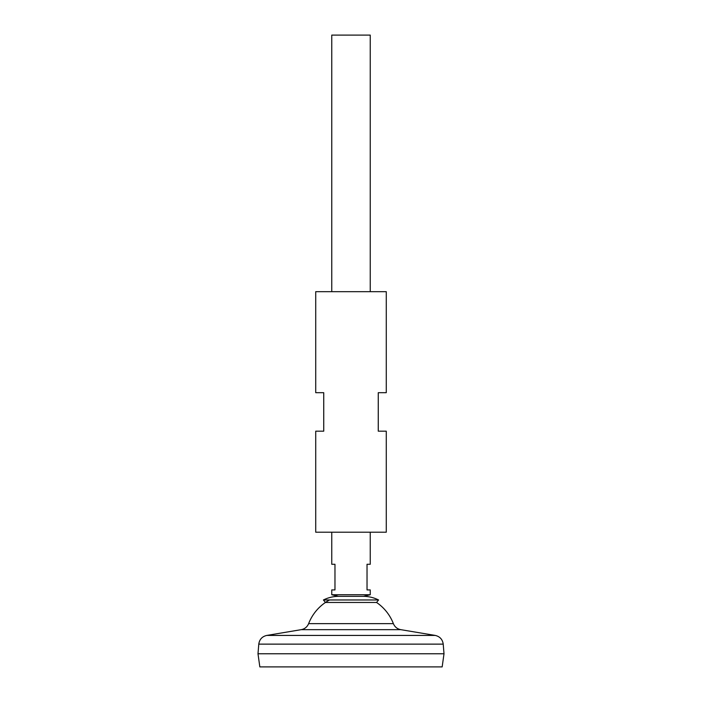<?xml version="1.0" encoding="UTF-8"?>
<svg xmlns="http://www.w3.org/2000/svg" width="702" height="702" viewBox="0 0 702 702"><rect width="100%" height="100%" fill="white"/><g stroke="black" fill="none" stroke-linecap="round" stroke-linejoin="round"><path stroke-width="1.05" d="M308.626 623.639C307.222 626.947 304.756 628.957 301.237 629.659L400.763 629.659C397.244 628.957 394.778 626.947 393.374 623.639L308.626 623.639A45.437 45.437 0 0 1 329.563 599.964M393.374 623.639A45.437 45.437 0 0 0 376.57 602.465L378.571 599.964C373.824 597.604 368.804 596.402 363.504 596.34L338.496 596.34L331.756 594.743L370.244 594.743L370.244 589.926L367.032 589.926L367.032 564.276L370.244 564.276L370.244 532.204M258.784 644.129L443.216 644.129L444.006 653.755L257.994 653.755L258.784 644.129C259.468 639.408 262.136 636.503 266.786 635.424L435.214 635.424L400.763 629.659M444.006 653.781L257.994 653.781L259.837 666.9L442.163 666.9L444.006 653.781M370.244 291.672L370.244 35.1L331.756 35.1L331.756 291.672M331.756 532.204L331.756 564.276L334.968 564.276L334.968 589.926L331.756 589.926L331.756 594.743M370.244 594.743L363.504 596.34L338.496 596.34C333.196 596.402 328.176 597.604 323.429 599.964L378.571 599.964M376.57 602.465L325.43 602.465L323.429 599.964M386.275 291.672L315.724 291.672L315.724 392.69L323.736 392.69L323.736 431.177L315.724 431.177L315.724 532.204L386.275 532.204L386.275 431.177L378.264 431.177L378.264 392.69L386.275 392.69L386.275 291.672M301.237 629.659L266.786 635.424M443.216 644.129C442.532 639.408 439.864 636.503 435.214 635.424"/></g></svg>
